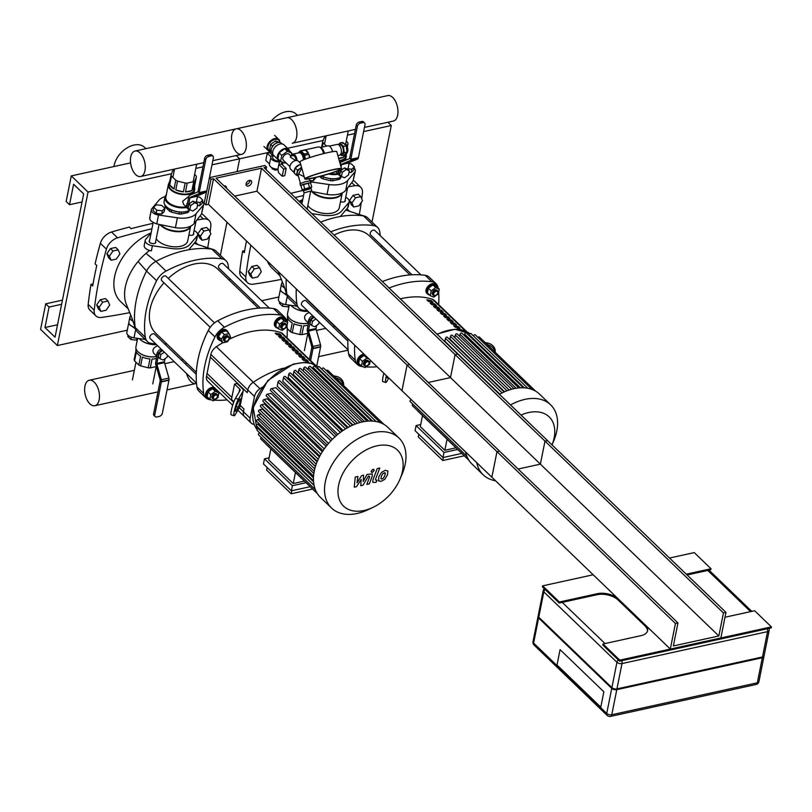 <?xml version="1.0" encoding="UTF-8"?>
<svg xmlns="http://www.w3.org/2000/svg" width="812" height="812" viewBox="0 0 812 812"><rect width="100%" height="100%" fill="white"/><g stroke="black" fill="none" stroke-linecap="round" stroke-linejoin="round"><path stroke-width="1.22" d="M145.876 148.657L144.465 147.297A19.995 13.063 133.9 0 0 127.291 147.764A19.995 13.063 133.9 0 0 114.167 165.303A19.995 13.063 133.9 0 0 113.964 166.531M220.377 255.303L226.984 222.214L220.377 255.303M211.983 164.856L239.662 158.787L237.104 171.576L239.662 158.787L236.272 155.528L239.662 158.787L271.36 151.834M88.041 192.048L57.368 345.547L40.6 329.398L45.716 303.81L49.065 307.048L44.975 327.51L55.043 337.203L83.666 193.936L73.608 184.243L69.517 204.715L66.158 201.477L71.273 175.899L88.041 192.048L171.545 173.727M195.824 168.409L202.939 166.846M57.368 345.547L127.271 330.21M71.273 175.899L130.57 162.887M69.517 204.715L82.063 201.955M44.975 327.51L57.53 324.759M49.065 307.048L61.621 304.287M45.716 303.81L62.443 300.146M297.486 115.395L296.075 114.035A19.995 13.063 133.9 0 0 271.218 121.161M371.997 222.041L391.282 125.525L387.892 122.267M287.549 148.281L323.156 140.476M347.445 135.147L354.56 133.584M363.603 131.595L391.282 125.525M252.644 302.714L254.45 302.318M261.667 300.734L278.892 296.959M111.528 232.009A12.302 8.039 133.9 0 0 100.373 243.326L106.413 249.132A12.302 8.039 -46.1 0 1 117.567 237.814L111.528 232.009A692.717 452.639 -46.1 0 1 129.372 227.066L131.047 228.679A692.717 452.639 -46.1 0 1 153.021 223.33M106.413 249.132A405.137 264.722 133.9 0 0 94.212 310.194L88.173 304.378A405.137 264.722 -46.1 0 1 91.005 284.352L92.69 285.966A405.137 264.722 -46.1 0 1 96.78 265.504L95.095 263.88A405.137 264.722 -46.1 0 1 100.373 243.326M129.879 312.63A692.717 452.639 133.9 0 1 101.662 317.431A12.302 8.039 -46.1 0 1 95.928 315.919A12.302 8.039 -46.1 0 1 94.212 310.194M207.699 247.833A405.137 264.722 133.9 0 0 209.608 235.774M210.105 232.1A405.137 264.722 133.9 0 0 210.815 226.233A12.302 8.039 -46.1 0 0 209.1 220.509L203.061 214.693A12.302 8.039 133.9 0 0 201.691 213.739M200.168 215.921L203.365 218.996A12.302 8.039 -46.1 0 1 209.1 220.509M203.365 218.996A692.717 452.639 133.9 0 0 197.103 219.94M151.935 228.781A692.717 452.639 133.9 0 0 117.567 237.814M88.173 304.378A12.302 8.039 133.9 0 0 89.888 310.103L95.928 315.919M91.005 284.352L93.045 283.906M250.857 245.204A405.137 264.722 133.9 0 0 245.823 276.933L239.784 271.117A405.137 264.722 -46.1 0 1 242.626 251.091L244.3 252.705A405.137 264.722 -46.1 0 1 246.503 241.002M281.49 279.369A692.717 452.639 133.9 0 1 253.273 284.17A12.302 8.039 -46.1 0 1 247.548 282.657A12.302 8.039 -46.1 0 1 245.823 276.933M359.32 214.571A405.137 264.722 133.9 0 0 361.228 202.513M361.726 198.838A405.137 264.722 133.9 0 0 362.436 192.972A12.302 8.039 -46.1 0 0 360.711 187.247L354.671 181.431A12.302 8.039 133.9 0 0 353.311 180.477M351.789 182.659L354.986 185.735A12.302 8.039 -46.1 0 1 360.711 187.247M354.986 185.735A692.717 452.639 133.9 0 0 348.724 186.679M303.546 195.519A692.717 452.639 133.9 0 0 295.111 197.56M239.784 271.117A12.302 8.039 133.9 0 0 241.509 276.851L247.548 282.657M290.757 193.357A692.717 452.639 -46.1 0 1 304.541 190.089L304.287 189.186L308.347 187.846L309.626 187.694L309.88 188.638M242.626 251.091L244.666 250.644M198.148 244.767L195.621 242.331A3.075 2.01 133.9 0 0 195.215 242.067M151.123 232.841A46.132 30.145 133.9 0 0 118.024 266.001A46.132 30.145 133.9 0 0 120.511 301.445L128.387 309.037M229.522 280.455L229.877 278.668M228.608 268.904A104.575 68.33 133.9 0 0 228.142 265.037A15.377 10.048 -46.1 0 0 226.03 260.743A15.377 10.048 -46.1 0 0 221.889 258.825A104.575 68.33 133.9 0 0 166.034 271.076L155.975 261.383A104.575 68.33 -46.1 0 1 211.82 249.132L221.889 258.825M156.614 280.729A104.575 68.33 133.9 0 0 145.307 337.274L135.249 327.581A15.377 10.048 133.9 0 0 135.574 328.972L131.991 318.284L135.249 327.581A104.575 68.33 -46.1 0 1 146.546 271.046L156.614 280.729A15.377 10.048 -46.1 0 1 166.034 271.076M155.772 343.933A104.575 68.33 133.9 0 1 151.57 343.496A15.377 10.048 -46.1 0 1 147.429 341.578A15.377 10.048 -46.1 0 1 145.307 337.274M164.714 344.004A104.575 68.33 133.9 0 0 166.785 343.862M131.991 318.284L126.814 305.474A46.132 30.145 -46.1 0 1 138.091 261.484A46.132 30.145 -46.1 0 1 145.967 253.415A46.132 30.145 -46.1 0 1 149.601 250.461M226.03 260.743L215.962 251.05A15.377 10.048 133.9 0 0 213.018 249.385A15.377 10.048 133.9 0 0 211.82 249.132L194.169 243.306M145.246 339.477L134.01 337.833A7.379 3.908 -168.7 0 1 126.834 332.423L128.56 323.785L135.563 328.941A15.377 10.048 133.9 0 0 137.36 331.885L147.429 341.578M145.967 253.415L155.975 261.383A15.377 10.048 133.9 0 0 146.546 271.046L138.091 261.484M349.759 211.506L347.231 209.07A3.075 2.01 133.9 0 0 346.836 208.806M302.744 199.579A46.132 30.145 133.9 0 0 299.07 201.366M267.361 261.088A46.132 30.145 133.9 0 0 272.132 268.193L280.008 275.775M381.143 247.193L381.498 245.407M380.229 235.642A104.575 68.33 133.9 0 0 379.762 231.785A15.377 10.048 -46.1 0 0 377.651 227.482A15.377 10.048 -46.1 0 0 373.51 225.563A104.575 68.33 133.9 0 0 330.697 231.806M296.319 288.96A104.575 68.33 133.9 0 0 296.928 304.013L286.869 294.33A15.377 10.048 133.9 0 0 287.194 295.71A15.377 10.048 133.9 0 0 288.981 298.623L299.039 308.316A15.377 10.048 -46.1 0 1 296.928 304.013M307.393 310.671A104.575 68.33 133.9 0 1 303.18 310.235A15.377 10.048 -46.1 0 1 299.039 308.316M316.335 310.742A104.575 68.33 133.9 0 0 318.405 310.61M320.628 222.123A104.575 68.33 -46.1 0 1 363.441 215.87L373.51 225.563M377.651 227.482L367.582 217.789A15.377 10.048 133.9 0 0 364.629 216.124A15.377 10.048 133.9 0 0 363.441 215.87L345.79 210.044M287.194 295.71L283.611 285.022L286.869 294.33A104.575 68.33 -46.1 0 1 286.25 279.277M283.611 285.022L278.435 272.213A46.132 30.145 -46.1 0 1 278.1 271.421M277.836 328.16A6.151 4.019 -46.1 0 1 276.039 327.378L275.207 326.566A6.151 4.019 -46.1 0 1 276.577 319.349A6.151 4.019 -46.1 0 1 283.733 317.705L284.576 318.517A6.151 4.019 -46.1 0 1 285.428 320.273M283.723 328.677A2.456 1.604 -46.1 0 1 282.15 326.901A2.456 1.604 -46.1 0 1 284.87 324.536A2.456 1.604 -46.1 0 1 285.997 326.698A2.456 1.604 -46.1 0 1 284.271 328.484A2.456 1.604 -46.1 0 1 283.723 328.677M286.047 326.556A3.075 2.01 133.9 0 0 286.118 326.394A3.075 2.01 133.9 0 0 285.925 324.089A3.075 2.01 133.9 0 0 282.353 324.912A3.075 2.01 133.9 0 0 281.662 328.525A3.075 2.01 133.9 0 0 283.286 328.86A3.075 2.01 133.9 0 0 283.967 328.627A3.075 2.01 133.9 0 0 284.129 328.545M281.662 328.525L280.993 327.875A3.075 2.01 -46.1 0 1 281.683 324.262A3.075 2.01 -46.1 0 1 285.256 323.44L285.925 324.089M287.641 322.405L286.697 327.135L282.18 330.382L278.607 328.911L279.551 324.181L284.068 320.933L287.641 322.405L284.819 319.695L281.257 318.223L284.068 320.933M279.551 324.181L276.74 321.471L275.796 326.201L278.607 328.911M276.74 321.471L281.257 318.223M276.039 327.378A6.151 4.019 -46.1 0 1 277.41 320.161A6.151 4.019 -46.1 0 1 284.576 318.517M269.34 308.124L223.229 263.727A3.075 2.01 133.9 0 0 219.656 264.55A3.075 2.01 133.9 0 0 218.966 268.153L260.398 308.052M209.09 398.59A6.151 4.019 -46.1 0 1 207.293 397.809L206.461 396.997A6.151 4.019 -46.1 0 1 206.431 391.668A6.151 4.019 -46.1 0 1 211.749 387.456A6.151 4.019 -46.1 0 1 214.632 387.852M215.799 395.018A2.456 1.604 -46.1 0 1 217.251 397.129A2.456 1.604 -46.1 0 1 215.525 398.915A2.456 1.604 -46.1 0 1 213.333 397.768A2.456 1.604 -46.1 0 1 215.799 395.018M217.301 396.987A3.075 2.01 133.9 0 0 217.372 396.824A3.075 2.01 133.9 0 0 217.18 394.52A3.075 2.01 133.9 0 0 215.566 394.175A3.075 2.01 133.9 0 0 212.906 396.286A3.075 2.01 133.9 0 0 212.917 398.956A3.075 2.01 133.9 0 0 215.221 399.057A3.075 2.01 133.9 0 0 215.383 398.976M212.917 398.956L212.247 398.306A3.075 2.01 -46.1 0 1 212.236 395.637A3.075 2.01 -46.1 0 1 214.896 393.536A3.075 2.01 -46.1 0 1 216.51 393.871L217.18 394.52M209.861 399.342L210.805 394.612L215.322 391.364L218.895 392.835L217.951 397.565L213.434 400.813L209.861 399.342L207.05 396.632L207.994 391.902L210.805 394.612M207.994 391.902L212.511 388.654L215.322 391.364M212.511 388.654L216.073 390.125L218.895 392.835M207.293 397.809A6.151 4.019 -46.1 0 1 207.273 392.47A6.151 4.019 -46.1 0 1 212.582 388.258A6.151 4.019 -46.1 0 1 215.464 388.654M216.134 389.293A6.151 4.019 -46.1 0 1 216.682 390.704M196.25 374.362L154.483 334.158A3.075 2.01 133.9 0 0 152.869 333.813A3.075 2.01 133.9 0 0 150.21 335.914A3.075 2.01 133.9 0 0 150.22 338.584L196.504 383.152M228.974 338.726A2.456 1.604 -46.1 0 1 228.811 339.243A2.456 1.604 -46.1 0 1 227.096 341.03A2.456 1.604 -46.1 0 1 224.894 339.974A2.456 1.604 -46.1 0 1 227.177 337.173A2.456 1.604 -46.1 0 1 228.974 338.726M228.872 339.091A3.075 2.01 133.9 0 0 228.943 338.929A3.075 2.01 133.9 0 0 229.146 338.289A3.075 2.01 133.9 0 0 228.751 336.635A3.075 2.01 133.9 0 0 225.168 337.457A3.075 2.01 133.9 0 0 224.488 341.06A3.075 2.01 133.9 0 0 226.792 341.172A3.075 2.01 133.9 0 0 226.944 341.091M224.488 341.06L223.818 340.421A3.075 2.01 -46.1 0 1 224.498 336.807A3.075 2.01 -46.1 0 1 228.081 335.985L228.751 336.635M224.427 334.625L229.096 333.6L230.618 337.183L227.461 341.781L222.792 342.806L221.28 339.223L224.427 334.625L221.615 331.905L226.284 330.88L229.096 333.6M221.28 339.223L218.458 336.513L219.981 340.096L222.792 342.806M218.458 336.513L221.615 331.905M220.6 340.695A6.151 4.019 -46.1 0 1 218.864 339.923L218.022 339.111A6.151 4.019 -46.1 0 1 219.392 331.895A6.151 4.019 -46.1 0 1 226.558 330.251L227.401 331.063A6.151 4.019 -46.1 0 1 228.243 332.768M218.864 339.923A6.151 4.019 -46.1 0 1 220.235 332.697A6.151 4.019 -46.1 0 1 227.401 331.063M214.5 322.912L166.054 276.273A3.075 2.01 133.9 0 0 162.471 277.095A3.075 2.01 133.9 0 0 161.791 280.698L210.217 327.327M196.331 372.312L155.792 333.285A44.599 29.141 -46.1 0 1 163.994 282.82M168.297 278.425A44.599 29.141 -46.1 0 1 217.657 269.026L258.328 308.184M429.446 294.898A6.151 4.019 -46.1 0 1 427.66 294.117L426.818 293.315A6.151 4.019 -46.1 0 1 428.188 286.088A6.151 4.019 -46.1 0 1 435.354 284.444L436.196 285.256A6.151 4.019 -46.1 0 1 437.039 287.022M435.344 295.416A2.456 1.604 -46.1 0 1 433.77 293.639A2.456 1.604 -46.1 0 1 436.48 291.275A2.456 1.604 -46.1 0 1 437.607 293.436A2.456 1.604 -46.1 0 1 435.892 295.223A2.456 1.604 -46.1 0 1 435.344 295.416M437.668 293.294A3.075 2.01 133.9 0 0 437.739 293.132A3.075 2.01 133.9 0 0 437.546 290.828A3.075 2.01 133.9 0 0 433.963 291.65A3.075 2.01 133.9 0 0 433.283 295.263A3.075 2.01 133.9 0 0 434.907 295.609A3.075 2.01 133.9 0 0 435.587 295.365A3.075 2.01 133.9 0 0 435.75 295.294M433.283 295.263L432.613 294.614A3.075 2.01 -46.1 0 1 433.293 291.011A3.075 2.01 -46.1 0 1 436.876 290.188L437.546 290.828M439.262 289.153L438.318 293.873L433.801 297.131L430.228 295.649L431.172 290.919L435.689 287.671L439.262 289.153L436.44 286.433L432.867 284.961L435.689 287.671M431.172 290.919L428.35 288.209L427.406 292.939L430.228 295.649M428.35 288.209L432.867 284.961M427.66 294.117A6.151 4.019 -46.1 0 1 429.03 286.9A6.151 4.019 -46.1 0 1 436.196 285.256M420.961 274.862L374.85 230.466A3.075 2.01 133.9 0 0 371.267 231.288A3.075 2.01 133.9 0 0 370.587 234.901L412.019 274.791M360.701 365.329A6.151 4.019 -46.1 0 1 358.914 364.547L358.072 363.746A6.151 4.019 -46.1 0 1 358.051 358.407A6.151 4.019 -46.1 0 1 363.36 354.194A6.151 4.019 -46.1 0 1 363.969 354.093M367.41 361.756A2.456 1.604 -46.1 0 1 368.861 363.867A2.456 1.604 -46.1 0 1 367.146 365.654A2.456 1.604 -46.1 0 1 364.943 364.507A2.456 1.604 -46.1 0 1 367.41 361.756M368.922 363.725A3.075 2.01 133.9 0 0 368.993 363.563A3.075 2.01 133.9 0 0 368.8 361.259A3.075 2.01 133.9 0 0 367.176 360.924A3.075 2.01 133.9 0 0 364.517 363.025A3.075 2.01 133.9 0 0 364.537 365.694A3.075 2.01 133.9 0 0 366.841 365.796A3.075 2.01 133.9 0 0 367.004 365.725M364.537 365.694L363.867 365.045A3.075 2.01 -46.1 0 1 363.847 362.375A3.075 2.01 -46.1 0 1 366.506 360.274A3.075 2.01 -46.1 0 1 368.13 360.619L368.8 361.259M362.426 361.35L359.604 358.64L358.66 363.37L361.482 366.08L362.426 361.35L366.943 358.102L369.024 358.965M359.604 358.64L364.121 355.392L366.943 358.102M364.121 355.392L366.202 356.255M370.373 360.264L369.572 364.304L365.055 367.562L361.482 366.08M358.914 364.547A6.151 4.019 -46.1 0 1 358.884 359.208A6.151 4.019 -46.1 0 1 364.202 355.006A6.151 4.019 -46.1 0 1 364.801 354.905M347.871 341.101L306.104 300.897A3.075 2.01 133.9 0 0 304.48 300.552A3.075 2.01 133.9 0 0 301.831 302.663A3.075 2.01 133.9 0 0 301.841 305.332L348.125 349.891M347.952 339.061L307.413 300.024A44.599 29.141 -46.1 0 1 305.282 297.598M334.097 235.084A44.599 29.141 -46.1 0 1 369.277 235.774L409.948 274.933M262.367 387.162A86.123 56.272 133.9 0 0 259.982 388.715L253.273 382.259A86.123 56.272 133.9 0 1 283.733 368.11A86.123 56.272 133.9 0 0 253.273 382.259A9.226 6.029 133.9 0 0 247.782 389.993L247.244 392.673L210.349 357.148L247.244 392.673L247.782 389.993L210.876 354.468L207.07 373.52L231.887 397.413L207.07 373.52L206.532 376.21A9.226 6.029 133.9 0 0 207.72 381.193L232.679 405.229M259.982 388.715A9.226 6.029 133.9 0 0 254.491 396.449L250.147 418.19A9.226 6.029 133.9 0 0 251.324 423.184A9.226 6.029 133.9 0 0 252.908 424.118A86.123 56.272 133.9 0 0 254.197 424.534M250.147 418.19L243.438 411.735L243.976 409.055L240.261 405.482L243.976 409.055L243.438 411.735A9.226 6.029 133.9 0 0 244.615 416.718A9.226 6.029 133.9 0 0 246.198 417.662M287.012 337.883A104.575 68.33 133.9 0 0 287.012 325.541M286.524 321.339A104.575 68.33 133.9 0 0 286.514 321.237A15.377 10.048 -46.1 0 0 284.403 316.934L277.694 310.478A15.377 10.048 133.9 0 0 273.542 308.56L280.252 315.015A15.377 10.048 -46.1 0 1 284.403 316.934M196.971 387.009A15.377 10.048 133.9 0 0 199.082 391.313L205.791 397.768A15.377 10.048 -46.1 0 1 203.68 393.475L196.971 387.009A104.575 68.33 -46.1 0 1 208.268 330.474L214.977 336.929A15.377 10.048 -46.1 0 1 224.406 327.266L217.697 320.811A15.377 10.048 133.9 0 0 208.268 330.474M217.697 320.811A104.575 68.33 -46.1 0 1 273.542 308.56M280.252 315.015A104.575 68.33 133.9 0 0 224.406 327.266M214.977 336.929A104.575 68.33 133.9 0 0 203.68 393.475M211.059 399.839A104.575 68.33 133.9 0 1 209.932 399.687A15.377 10.048 -46.1 0 1 205.791 397.768M214.368 400.143A104.575 68.33 133.9 0 0 227.127 399.88M238.2 407.076L236.059 410.74A4.618 0.7 -73.2 0 1 235.48 411.319A4.618 0.7 -73.2 0 1 235.795 407.939A4.618 0.7 -73.2 0 1 237.591 403.067L239.733 399.402A4.618 0.7 -73.2 0 1 240.301 398.824A4.618 0.7 -73.2 0 1 239.987 402.204A4.618 0.7 -73.2 0 1 238.2 407.076L236.211 406.477M234.546 384.056L237.074 383.497L242.22 388.451A6.151 3.258 -168.7 0 1 243.204 390.765A6.151 3.258 -168.7 0 1 242.991 391.323L239.916 406.67L235.287 414.577A9.226 1.411 -73.2 0 1 234.15 415.734A9.226 1.411 -73.2 0 1 234.78 408.974A9.226 1.411 -73.2 0 1 238.352 399.22L235.45 398.347L240.078 390.44A3.075 1.624 11.3 0 0 240.19 390.166A3.075 1.624 11.3 0 0 239.692 389.009L234.546 384.056L231.481 399.402L233.897 401.727M239.916 406.67A6.151 3.258 11.3 0 0 240.129 406.122L243.204 390.765M235.45 398.347A9.226 1.411 106.8 0 0 231.867 408.091A9.226 1.411 106.8 0 0 231.237 414.851L234.15 415.734M242.991 391.323L238.352 399.22M333.458 375.773L335.995 376.291L335.65 377.885A9.226 7.826 12 0 1 343.232 385.182M343.557 385.487A9.226 7.826 -168 0 0 335.995 376.291M438.632 304.632A104.575 68.33 133.9 0 0 438.632 292.279M438.145 288.077A104.575 68.33 133.9 0 0 438.135 287.976A15.377 10.048 -46.1 0 0 436.014 283.682L429.304 277.217A15.377 10.048 133.9 0 0 425.163 275.298L431.872 281.764A15.377 10.048 -46.1 0 1 436.014 283.682M348.592 353.758A15.377 10.048 133.9 0 0 350.703 358.051L357.412 364.517A15.377 10.048 -46.1 0 1 355.301 360.213L348.592 353.758A104.575 68.33 -46.1 0 1 347.972 338.695M382.35 281.551A104.575 68.33 -46.1 0 1 425.163 275.298M431.872 281.764A104.575 68.33 133.9 0 0 389.06 288.006M354.682 345.161A104.575 68.33 133.9 0 0 355.301 360.213M362.68 366.577A104.575 68.33 133.9 0 1 361.553 366.435A15.377 10.048 -46.1 0 1 357.412 364.517M365.989 366.882A104.575 68.33 133.9 0 0 377.133 366.77M387.882 377.123L387.669 377.478A4.618 0.7 -73.2 0 1 387.101 378.057A4.618 0.7 -73.2 0 1 387.06 376.332M386.4 375.692A9.226 1.411 -73.2 0 0 385.761 382.472A9.226 1.411 -73.2 0 0 386.908 381.315L388.826 378.037M383.903 373.297A9.226 1.411 106.8 0 0 382.858 381.589L385.761 382.472M485.079 342.512L487.616 343.029L487.271 344.623A9.226 7.826 12 0 1 494.853 351.921M495.178 352.235A9.226 7.826 -168 0 0 487.616 343.029M279.835 333.965L281.51 335.579A86.123 56.272 133.9 0 0 276.851 334.686L275.177 333.072A86.123 56.272 -46.1 0 1 279.835 333.965L279.592 335.153M283.185 337.193L284.86 338.807A86.123 56.272 133.9 0 0 280.211 337.914L278.536 336.3A86.123 56.272 -46.1 0 1 283.185 337.193L282.952 338.381M286.545 340.421L288.219 342.045A86.123 56.272 133.9 0 0 283.561 341.142L281.886 339.528A86.123 56.272 -46.1 0 1 286.545 340.421L286.301 341.619M289.894 343.659L291.569 345.273A86.123 56.272 133.9 0 0 286.92 344.379L285.245 342.755A86.123 56.272 -46.1 0 1 289.894 343.659L289.661 344.846M293.254 346.886L294.929 348.5A86.123 56.272 133.9 0 0 290.27 347.607L288.595 345.993A86.123 56.272 -46.1 0 1 293.254 346.886L293.01 348.074M296.603 350.114L298.278 351.728A86.123 56.272 133.9 0 0 293.629 350.835L291.955 349.221A86.123 56.272 -46.1 0 1 296.603 350.114L296.37 351.302M299.963 353.342L301.638 354.956A86.123 56.272 133.9 0 0 296.979 354.062L295.304 352.449A86.123 56.272 -46.1 0 1 299.963 353.342L299.719 354.529M303.312 356.57L304.987 358.193A86.123 56.272 133.9 0 0 300.338 357.29L298.664 355.676A86.123 56.272 -46.1 0 1 303.312 356.57L303.079 357.767M306.672 359.807L308.347 361.421A86.123 56.272 133.9 0 0 303.688 360.528L302.013 358.904A86.123 56.272 -46.1 0 1 306.672 359.807L306.428 360.995M305.799 362.548L305.373 362.142A86.123 56.272 -46.1 0 1 310.022 363.035M315.208 365.035L282.474 333.519A9.226 6.029 133.9 0 0 280.901 332.575A86.123 56.272 133.9 0 0 229.157 339.314M222.742 342.755A86.123 56.272 133.9 0 0 216.368 346.734A9.226 6.029 133.9 0 0 210.876 354.468M216.368 346.734L253.273 382.259A9.226 6.029 133.9 0 0 247.782 389.993L254.491 396.449M239.286 407.746L243.438 411.735A9.226 6.029 133.9 0 0 244.615 416.718L237.845 410.202M431.446 300.704L433.131 302.318A86.123 56.272 133.9 0 0 428.472 301.425L426.797 299.811A86.123 56.272 -46.1 0 1 431.446 300.704L431.213 301.891M434.806 303.932L436.48 305.556A86.123 56.272 133.9 0 0 431.832 304.652L430.147 303.038A86.123 56.272 -46.1 0 1 434.806 303.932L434.562 305.129M438.155 307.169L439.84 308.783A86.123 56.272 133.9 0 0 435.181 307.89L433.506 306.276A86.123 56.272 -46.1 0 1 438.155 307.169L437.922 308.357M441.515 310.397L443.19 312.011A86.123 56.272 133.9 0 0 438.541 311.118L436.856 309.504A86.123 56.272 -46.1 0 1 441.515 310.397L441.271 311.585M444.864 313.625L446.549 315.239A86.123 56.272 133.9 0 0 441.89 314.345L440.216 312.732A86.123 56.272 -46.1 0 1 444.864 313.625L444.631 314.812M448.224 316.853L449.899 318.466A86.123 56.272 133.9 0 0 445.25 317.573L443.565 315.959A86.123 56.272 -46.1 0 1 448.224 316.853L447.98 318.04M451.573 320.08L453.258 321.704A86.123 56.272 133.9 0 0 448.6 320.801L446.925 319.187A86.123 56.272 -46.1 0 1 451.573 320.08L451.34 321.278M454.933 323.318L456.608 324.932A86.123 56.272 133.9 0 0 451.959 324.039L450.274 322.425A86.123 56.272 -46.1 0 1 454.933 323.318L454.69 324.506M458.283 326.546L459.968 328.16A86.123 56.272 133.9 0 0 455.309 327.266L453.634 325.653A86.123 56.272 -46.1 0 1 458.283 326.546L458.049 327.733M457.41 329.296L456.983 328.88A86.123 56.272 -46.1 0 1 461.642 329.773M466.829 331.773L434.095 300.257A9.226 6.029 133.9 0 0 432.512 299.313A86.123 56.272 133.9 0 0 400.326 298.857M263.453 463.946L264.479 458.831L292.381 485.698L291.366 490.813L263.453 463.946M291.802 490.722L291.193 493.767L266.63 470.118L267.158 467.509M270.883 448.843L268.681 459.886L293.233 483.526L295.446 472.493M304.368 481.09L293.233 483.526M312.65 489.057L291.193 493.767M292.381 485.698L306.053 482.704M269.097 457.816L264.479 458.831M291.366 490.813L310.184 486.682M314.762 468.91L258.429 414.678L260.977 414.12L315.421 466.545M316.203 464.17L259.698 409.766L262.398 409.167L317.096 461.835M318.223 459.247L261.576 404.711L264.489 404.071L319.37 456.912M320.872 454.162L264.113 399.524L267.3 398.824L322.313 451.787M324.242 448.904L267.392 394.165L270.995 393.373L326.079 446.417M328.525 443.423L271.594 388.603L275.816 387.679L330.941 440.754M332.331 439.322L277.207 386.248L278.059 381.975A1.228 0.802 -46.1 0 1 279.927 380.869L336.574 435.405M337.863 434.329L282.779 381.295L283.51 377.651A1.228 0.802 -46.1 0 1 285.367 376.545L342.085 431.142M343.111 430.441L288.118 377.489L288.767 374.261A1.228 0.802 -46.1 0 1 290.635 373.155L347.394 427.802M348.145 427.386L293.284 374.565L293.873 371.622A1.228 0.802 -46.1 0 1 295.741 370.516L352.54 425.204M352.966 425.021L298.308 372.383L298.846 369.653A1.228 0.802 -46.1 0 1 300.714 368.546L357.544 423.265M357.584 423.245L303.191 370.871L303.698 368.303A1.228 0.802 133.9 0 1 305.566 367.197L362.416 421.935M367.156 421.195L310.296 366.445A1.228 0.802 133.9 0 0 308.428 367.552L308.032 369.561M371.754 421.052L314.904 366.313A1.228 0.802 133.9 0 0 313.036 367.42L312.762 368.821M376.179 421.54L319.38 366.841A1.228 0.802 133.9 0 0 317.512 367.958L317.37 368.689M383.985 424.412L327.835 370.353A1.228 0.802 133.9 0 0 326.383 370.719M380.371 422.697L323.704 368.14A1.228 0.802 133.9 0 0 321.846 369.216M265.778 443.768A1.228 0.802 133.9 0 0 265.94 444.083L317.37 493.605M372.738 507.5L367.978 509.733A48.598 31.749 -46.1 0 1 331.55 508.048L320.476 497.391A48.598 31.749 -46.1 0 1 314.264 471.143A48.598 31.749 -46.1 0 1 346.156 428.513A48.598 31.749 -46.1 0 1 387.892 427.376L398.966 438.033A48.598 31.749 -46.1 0 1 402.021 474.381L399.971 479.212A38.874 25.405 -46.1 0 1 372.738 507.5A38.874 25.405 -46.1 0 1 338.614 485.15A38.874 25.405 -46.1 0 1 380.879 445.199A38.874 25.405 -46.1 0 1 399.971 479.212M317.116 493.199L260.845 439.018A1.228 0.802 -46.1 0 1 261.251 437.445M315.279 489.463L258.581 434.877A1.228 0.802 -46.1 0 1 259.637 432.969L259.738 432.948M314.051 485.241L257.242 430.533A1.228 0.802 -46.1 0 1 258.297 428.624L259.15 428.442M313.493 480.765L256.643 426.026A1.228 0.802 -46.1 0 1 257.698 424.118L259.211 423.783M313.564 476.116L256.704 421.377A1.228 0.802 -46.1 0 1 257.759 419.469L259.881 419.002M258.429 414.678A1.228 0.802 133.9 0 0 257.374 416.586L314.224 471.325M271.594 388.603A1.228 0.802 133.9 0 0 270.538 390.511L327.175 445.037M267.392 394.165A1.228 0.802 133.9 0 0 266.336 396.073L323.034 450.66M264.113 399.524A1.228 0.802 133.9 0 0 263.058 401.432L319.806 456.07M261.576 404.711A1.228 0.802 133.9 0 0 260.52 406.619L317.319 461.307M259.698 409.766A1.228 0.802 133.9 0 0 258.642 411.674L315.472 466.382M331.55 508.048A48.598 31.749 -46.1 0 1 325.328 481.8A48.598 31.749 -46.1 0 1 357.229 439.17A48.598 31.749 -46.1 0 1 398.966 438.033M415.074 430.685L416.089 425.569L444.002 452.436L442.976 457.552L415.074 430.685M443.413 457.46L442.804 460.505L418.251 436.866L418.779 434.247M422.504 415.592L420.301 426.625L444.854 450.274L447.057 439.231M455.989 447.828L444.854 450.274M464.271 455.796L442.804 460.505M444.002 452.436L457.663 449.442M420.707 424.554L416.089 425.569M442.976 457.552L461.805 453.431M499.766 394.124L444.905 341.314L445.494 338.36A1.228 0.802 -46.1 0 1 447.361 337.254L504.161 391.942M504.587 391.76L449.919 339.122L450.467 336.391A1.228 0.802 -46.1 0 1 452.335 335.285L509.165 390.004M509.205 389.993L454.801 337.619L455.319 335.041A1.228 0.802 133.9 0 1 457.186 333.935L514.037 388.674M518.777 387.933L461.916 333.184A1.228 0.802 133.9 0 0 460.049 334.29L459.643 336.31M523.375 387.791L466.524 333.052A1.228 0.802 133.9 0 0 464.657 334.158L464.383 335.559M527.8 388.278L471.001 333.59A1.228 0.802 133.9 0 0 469.133 334.696L468.981 335.427M535.605 391.151L479.456 337.102A1.228 0.802 133.9 0 0 477.994 337.457M531.982 389.435L475.314 334.879A1.228 0.802 133.9 0 0 473.457 335.955M417.398 410.507A1.228 0.802 133.9 0 0 417.561 410.831L468.991 460.343M499.451 394.297A48.598 31.749 -46.1 0 1 539.513 394.114L550.577 404.782A48.598 31.749 -46.1 0 1 553.632 441.119L552.028 444.915A38.874 25.405 -46.1 0 0 521.03 415.064M495.503 480.745A48.598 31.749 -46.1 0 1 483.17 474.797L472.097 464.139A48.598 31.749 -46.1 0 1 465.682 452.03M468.737 459.937L412.466 405.756A1.228 0.802 -46.1 0 1 412.872 404.193M466.9 456.212L410.202 401.615A1.228 0.802 -46.1 0 1 411.258 399.707L411.319 399.697M510.525 404.955A48.598 31.749 -46.1 0 1 550.577 404.782M483.17 474.797A48.598 31.749 -46.1 0 1 476.756 462.688M94.222 382.147A13.043 7.054 77.6 0 1 99.48 395.82A13.043 7.054 77.6 0 1 94.852 405.726A13.043 7.054 77.6 0 1 85.169 394.5A13.043 7.054 77.6 0 1 89.259 380.249A13.043 7.054 77.6 0 1 94.222 382.147M348.145 350.114A13.043 7.054 77.6 0 1 347.546 350.297L318.639 356.641M196.524 383.376A13.043 7.054 77.6 0 1 195.925 383.558A13.043 7.054 77.6 0 1 186.547 373.561M185.938 364.436A13.043 7.054 77.6 0 1 186.344 362.69M132.995 321.197A7.379 3.908 -168.7 0 1 129.9 317.076L128.875 322.191A7.379 3.908 11.3 0 0 135.066 327.409M129.9 317.076A7.379 3.908 -168.7 0 1 130.407 316.061L130.955 315.411M284.616 287.935A7.379 3.908 -168.7 0 1 281.52 283.814L280.495 288.93A7.379 3.908 11.3 0 0 286.687 294.157M281.52 283.814A7.379 3.908 -168.7 0 1 282.028 282.799L282.566 282.15M128.56 323.785L128.864 322.943M167.505 355.23L167.11 357.189L163.161 360.031L160.035 358.742L160.867 354.6L164.288 352.134M160.867 354.6L159.193 352.987L158.36 357.128L160.035 358.742M159.193 352.987L162.613 350.52M160.482 349.393A5.227 3.421 -46.1 0 1 161.121 349.079M156.939 356.032A5.227 3.421 -46.1 0 1 157.873 351.758M156.452 358.447A12.921 6.841 -168.7 0 1 155.64 358.65A12.921 6.841 -168.7 0 1 152.067 359.036L150.301 367.887L156.351 366.567M136.04 348.754L135.929 349.343A12.921 6.841 -168.7 0 0 135.929 350.835L134.163 359.686A12.921 6.841 11.3 0 0 134.569 360.873L138.862 365.004A12.921 6.841 11.3 0 0 140.618 365.897L148.231 367.816A12.921 6.841 11.3 0 0 150.301 367.887M134.569 360.873L136.335 352.022A12.921 6.841 -168.7 0 0 140.638 356.153L138.862 365.004M140.618 365.897L142.384 357.047A12.921 6.841 -168.7 0 0 149.997 358.965L148.231 367.816M156.878 356.306L153.813 353.352C151.925 350.155 153.214 347.627 157.67 345.76M156.422 344.562A14.271 7.562 -168.7 0 1 139.776 339.122A14.271 7.562 -168.7 0 1 139.288 338.604M156.503 344.633A13.966 7.399 -168.7 0 1 139.979 339.325A13.966 7.399 -168.7 0 1 139.877 339.223M138.05 351.809A13.104 6.943 -168.7 0 0 138.152 351.911A13.104 6.943 -168.7 0 0 156.178 356.549A13.104 6.943 -168.7 0 0 156.868 356.377A13.408 7.105 -168.7 0 1 156.401 356.458A13.408 7.105 -168.7 0 1 137.949 351.708A13.408 7.105 -168.7 0 1 135.939 346.785L137.441 339.243M157.66 352.449L158.827 353.575L156.868 363.39A1.228 0.67 -102.4 0 0 156.919 364.314L161.324 379.732A2.456 1.33 77.6 0 1 161.436 381.579L168.947 380.239L161.365 381.904L160.197 380.767A1.228 0.67 -102.4 0 0 160.137 379.843L155.742 364.436A2.456 1.33 77.6 0 1 155.63 362.588L157.66 352.449A3.075 2.01 -46.1 0 1 160.695 349.333L161.253 349.211M154.767 414.942L153.59 413.815L160.197 380.767L161.365 381.904L154.767 414.942A3.075 2.01 -46.1 0 0 155.163 416.607A3.075 2.01 -46.1 0 0 156.777 416.952L159.304 416.394A3.075 2.01 -46.1 0 0 162.349 413.278L169.018 379.914A2.456 1.33 -102.4 0 0 168.906 378.067L164.501 362.659A1.228 0.67 77.6 0 1 164.45 361.736L165.059 358.66M158.827 353.575A3.075 2.01 -46.1 0 1 161.872 350.459L162.43 350.337M153.59 413.815A3.075 2.01 133.9 0 0 153.986 415.48L155.163 416.607M128.073 335.275L127.819 336.544L130.925 339.528L131.392 337.183M130.925 339.528L136.517 340.126L136.893 338.249M136.517 340.126L138.273 338.452M287.184 295.68L280.17 290.534L280.475 289.681M296.867 306.215L285.621 304.571A7.379 3.908 -168.7 0 1 278.445 299.171L280.17 290.534M319.126 321.968L318.73 323.927L314.782 326.769L311.656 325.48L312.488 321.339L315.909 318.872M312.488 321.339L310.803 319.725L309.981 323.866L311.656 325.48M310.803 319.725L314.234 317.259M312.092 316.132A5.227 3.421 -46.1 0 1 312.742 315.817M308.56 322.77A5.227 3.421 -46.1 0 1 309.494 318.497M308.073 325.186A12.921 6.841 -168.7 0 1 307.261 325.389A12.921 6.841 -168.7 0 1 303.688 325.785L301.912 334.635L307.961 333.306M287.661 315.492L287.549 316.081A12.921 6.841 -168.7 0 0 287.549 317.573L286.758 321.562M287.204 328.596L290.483 331.753A12.921 6.841 11.3 0 0 292.229 332.636L299.851 334.554A12.921 6.841 11.3 0 0 301.912 334.635M287.296 322.08L287.955 318.761A12.921 6.841 -168.7 0 0 292.249 322.892L290.483 331.753M292.229 332.636L294.005 323.785A12.921 6.841 -168.7 0 0 301.617 325.703L299.851 334.554M308.489 323.125A13.104 6.943 -168.7 0 1 307.799 323.288A13.104 6.943 -168.7 0 1 289.762 318.659L289.559 318.456A13.408 7.105 -168.7 0 0 308.012 323.196A13.408 7.105 -168.7 0 0 308.499 323.085L305.434 320.09C303.546 316.893 304.835 314.366 309.291 312.508M308.042 311.3A14.271 7.562 -168.7 0 1 291.396 305.86A14.271 7.562 -168.7 0 1 290.909 305.342M308.124 311.372A13.966 7.399 -168.7 0 1 291.599 306.063A13.966 7.399 -168.7 0 1 291.498 305.962M289.559 318.456A13.408 7.105 -168.7 0 1 287.549 313.523L289.062 305.982M309.27 319.187L310.448 320.314L308.489 330.139A1.228 0.67 -102.4 0 0 308.54 331.063L312.945 346.47A2.456 1.33 77.6 0 1 313.056 348.318L320.567 346.978L312.985 348.642L311.808 347.506A1.228 0.67 -102.4 0 0 311.757 346.582L307.362 331.174A2.456 1.33 77.6 0 1 307.251 329.327L309.27 319.187A3.075 2.01 -46.1 0 1 312.315 316.071L312.874 315.949M316.781 365.918L320.628 346.653A2.456 1.33 -102.4 0 0 320.517 344.806L316.122 329.398A1.228 0.67 77.6 0 1 316.071 328.474L316.68 325.409M310.448 320.314A3.075 2.01 -46.1 0 1 313.483 317.208L314.041 317.086M309.423 359.462L311.808 347.506L312.985 348.642L310.6 360.589M279.693 302.013L279.44 303.282L282.535 306.266L283.012 303.921M282.535 306.266L288.128 306.875L288.504 304.997M288.128 306.875L289.894 305.19M156.208 238.758A16.605 8.8 11.3 0 0 157.782 240.606A16.605 8.8 11.3 0 0 175.321 246.838A16.605 8.8 11.3 0 0 187.714 240.87L190.658 226.142M160.096 224.792A16.605 8.8 11.3 0 0 160.796 225.513A16.605 8.8 11.3 0 0 177.98 231.735A16.605 8.8 11.3 0 0 190.637 226.152M160.949 225.056L160.867 224.985A16.301 8.638 11.3 0 0 160.949 225.056A16.301 8.638 11.3 0 0 161.101 225.208A16.301 8.638 11.3 0 0 185.918 230.05A16.301 8.638 11.3 0 0 186.049 229.989M160.877 224.985A16.605 8.8 11.3 0 0 160.898 225.005A16.605 8.8 11.3 0 0 186.192 229.938A16.605 8.8 11.3 0 0 190.536 226.203M150.098 217.484C148.941 219.717 151.164 221.859 156.767 223.909L175.412 227.705A20.3 10.749 11.3 0 0 194.088 223.615L201.467 214.104L203.751 204.208A7.379 3.908 11.3 0 0 202.503 201.356M165.11 196.605A20.3 10.749 11.3 0 0 159.05 200.138L151.874 208.603A7.379 3.908 11.3 0 0 151.367 209.628A7.379 3.908 11.3 0 0 158.543 215.028L177.392 217.799A20.3 10.749 11.3 0 0 196.068 213.698L203.244 205.223A7.379 3.908 11.3 0 0 203.751 204.208M189.815 209.74L190.637 205.609L194.586 202.767L197.712 204.056L196.89 208.187L192.931 211.029L189.815 209.74L188.13 208.126L188.963 203.995L190.637 205.609M188.963 203.995L192.911 201.143L194.586 202.767M192.911 201.143L196.037 202.442L197.712 204.056M186.77 207.172A5.227 3.421 -46.1 0 1 186.618 205.091A5.227 3.421 -46.1 0 1 187.531 202.939M181.431 212.105L181.035 214.084A12.921 6.841 -168.7 0 1 178.965 214.013L179.361 212.013M188.952 210.541L188.678 211.881A12.921 6.841 -168.7 0 1 187.501 212.663L187.826 211.039M171.738 210.115L171.352 212.094A12.921 6.841 -168.7 0 1 169.596 211.201L169.982 209.283M165.557 205.771L165.303 207.06A12.921 6.841 -168.7 0 1 164.897 205.883L165.059 205.091M188.678 211.881L189.277 210.359M181.035 214.084L187.501 212.663M171.352 212.094L178.965 214.013M165.303 207.06L169.596 211.201M191.936 190.505L185.461 191.926A12.921 6.841 11.3 0 0 189.034 191.541A12.921 6.841 11.3 0 0 191.936 190.505L193.703 181.655L187.227 183.076A12.921 6.841 -168.7 0 1 185.156 183.005L177.544 181.086A12.921 6.841 -168.7 0 1 175.798 180.193L171.494 176.062A12.921 6.841 -168.7 0 1 171.099 174.874L172.631 170.946A12.921 6.841 -168.7 0 1 173.809 170.155L174.357 170.043M185.461 191.926L187.227 183.076M175.778 189.937A12.921 6.841 11.3 0 0 183.39 191.855L175.778 189.937L177.544 181.086M183.39 191.855L185.156 183.005M169.728 184.913A12.921 6.841 11.3 0 0 174.022 189.044L169.728 184.913L171.494 176.062M174.022 189.044L175.798 180.193M169.901 180.853A12.921 6.841 11.3 0 0 169.322 182.233A12.921 6.841 11.3 0 0 169.322 183.725L171.099 174.874M194.626 174.418L196.007 175.757A12.921 6.841 -168.7 0 1 196.413 176.945L194.88 180.873A12.921 6.841 -168.7 0 1 193.703 181.655M193.104 189.724A12.921 6.841 11.3 0 0 194.657 187.288A12.921 6.841 11.3 0 0 194.647 185.796L193.104 189.724L194.88 180.873M194.647 185.796L196.413 176.945M183.603 204.38L182.619 201.244L188.831 196.423A2.456 1.33 77.6 0 1 189.531 195.306L197.681 191.977A1.228 0.67 -102.4 0 0 198.026 191.439L199.204 192.566L206.786 190.901L199.133 192.891A2.456 1.33 77.6 0 1 198.443 193.966L190.302 197.296A1.228 0.67 -102.4 0 0 189.947 197.834L187.988 207.649L186.811 206.522L188.841 196.382M166.369 206.644A13.966 7.399 11.3 0 0 166.47 206.745A13.966 7.399 11.3 0 0 185.684 211.688A13.966 7.399 11.3 0 0 187.856 211.018A13.966 7.399 11.3 0 0 187.988 210.968M166.308 194.789A14.271 7.562 11.3 0 0 164.958 197.164L164.125 201.305A14.271 7.562 11.3 0 0 166.267 206.542A14.271 7.562 11.3 0 0 185.907 211.597A14.271 7.562 11.3 0 0 188.13 210.917A14.271 7.562 11.3 0 0 190.069 209.851M164.958 197.164A14.271 7.562 11.3 0 0 171.657 205.477A14.271 7.562 11.3 0 0 186.73 207.446A14.271 7.562 11.3 0 0 186.79 207.436M166.257 195.053A13.966 7.399 11.3 0 0 170.175 204.208A13.966 7.399 11.3 0 0 186.405 207.08M169.2 182.812A13.408 7.105 11.3 0 0 168.348 184.588L165.851 197.072A13.408 7.105 11.3 0 0 172.042 204.837A13.408 7.105 11.3 0 0 186.11 206.786M168.348 184.588A13.408 7.105 11.3 0 0 174.641 192.403A13.408 7.105 11.3 0 0 188.81 194.261A13.408 7.105 11.3 0 0 194.647 189.846A13.408 7.105 11.3 0 0 194.535 187.876M169.109 183.289A13.104 6.943 11.3 0 0 173.941 191.571A13.104 6.943 11.3 0 0 188.688 193.845A13.104 6.943 11.3 0 0 194.444 188.354M169.322 182.233L168.876 184.425A12.921 6.841 11.3 0 0 174.945 191.957A12.921 6.841 11.3 0 0 188.587 193.743A12.921 6.841 11.3 0 0 194.21 189.49L194.657 187.288M196.24 202.635L197.529 196.169A1.228 0.67 77.6 0 1 197.874 195.631L206.025 192.302A2.456 1.33 -102.4 0 0 206.715 191.226L213.383 157.863A3.075 2.01 -46.1 0 0 212.988 156.198L211.82 155.072A3.075 2.01 133.9 0 0 210.196 154.727L207.669 155.275A3.075 2.01 133.9 0 0 204.634 158.391L205.801 159.517L199.204 192.566L198.026 191.439L204.634 158.391M189.764 209.699A3.075 2.01 -46.1 0 1 188.384 209.313L187.207 208.176A3.075 2.01 -46.1 0 1 186.811 206.522M188.384 209.313A3.075 2.01 -46.1 0 1 187.988 207.649M210.196 154.727L211.374 155.853A3.075 2.01 -46.1 0 1 212.988 156.198M211.374 155.853L208.846 156.411L207.669 155.275M205.801 159.517A3.075 2.01 -46.1 0 1 208.846 156.411M156.117 213.454L161.71 214.053L164.197 211.678L164.856 208.4L161.75 205.416L156.158 204.817L153.671 207.192L153.011 210.47L156.117 213.454L156.767 210.176L162.359 210.785L161.71 214.053M162.359 210.785L164.856 208.4M153.671 207.192L156.767 210.176M197.397 196.859L199.661 197.103L202.756 200.087L202.107 203.365L199.61 205.74L197.428 205.507M202.756 200.087L200.27 202.472L199.61 205.74M200.27 202.472L196.352 202.046M307.829 205.497A16.605 8.8 11.3 0 0 309.392 207.354A16.605 8.8 11.3 0 0 326.942 213.576A16.605 8.8 11.3 0 0 339.325 207.608L342.268 192.891A16.605 8.8 11.3 0 1 329.601 198.473A16.605 8.8 11.3 0 1 312.417 192.251A16.605 8.8 11.3 0 1 311.717 191.53M312.569 191.794L312.488 191.723A16.301 8.638 11.3 0 0 312.569 191.794A16.301 8.638 11.3 0 0 312.721 191.947A16.301 8.638 11.3 0 0 337.538 196.788A16.301 8.638 11.3 0 0 337.67 196.737M312.488 191.723A16.605 8.8 11.3 0 0 312.518 191.744A16.605 8.8 11.3 0 0 337.802 196.677A16.605 8.8 11.3 0 0 342.156 192.941M307.109 209.1L310.671 191.287L327.023 194.454A20.3 10.749 11.3 0 0 345.709 190.353L353.088 180.843L355.372 170.946A7.379 3.908 11.3 0 0 354.123 168.104M310.864 181.878L329.012 184.537A20.3 10.749 11.3 0 0 347.688 180.437L354.864 171.961A7.379 3.908 11.3 0 0 355.372 170.946M341.426 176.478L342.258 172.347L346.206 169.505L349.333 170.794L348.5 174.935L344.552 177.777L341.426 176.478L339.751 174.864L340.583 170.733L342.258 172.347M340.583 170.733L344.532 167.891L346.206 169.505M344.532 167.891L347.658 169.18L349.333 170.794M338.391 173.91A5.227 3.421 -46.1 0 1 338.228 171.839A5.227 3.421 -46.1 0 1 338.716 170.439M333.042 178.853L332.646 180.822A12.921 6.841 -168.7 0 1 330.585 180.751L330.981 178.752M340.563 177.28L340.299 178.62A12.921 6.841 -168.7 0 1 339.122 179.401L339.446 177.777A13.966 7.399 11.3 0 0 339.609 177.706M323.359 176.864L322.963 178.833A12.921 6.841 -168.7 0 1 321.217 177.94L321.603 176.021M340.299 178.62L340.898 177.097M332.646 180.822L339.122 179.401M322.963 178.833L330.585 180.751M319.705 176.488L321.217 177.94M338.716 158.584A12.921 6.841 11.3 0 0 340.644 158.279A12.921 6.841 11.3 0 0 343.547 157.254L338.645 158.33M343.547 157.254L343.994 155.051M326.556 146.109L323.115 142.8A12.921 6.841 -168.7 0 1 322.709 141.613L324.252 137.685A12.921 6.841 -168.7 0 1 325.429 136.903L325.977 136.781M322.262 147.053L323.115 142.8M321.593 147.195L322.709 141.613M346.237 141.166L347.627 142.496A12.921 6.841 -168.7 0 1 348.033 143.683L347.171 145.896M345.79 153.742L344.724 156.462L345.212 154.026M347.465 146.556L348.033 143.683M344.724 156.462A12.921 6.841 11.3 0 0 346.267 154.036A12.921 6.841 11.3 0 0 346.338 153.397M321.562 175.991A13.966 7.399 11.3 0 0 337.305 178.427A13.966 7.399 11.3 0 0 339.477 177.767L339.741 177.655A14.271 7.562 11.3 0 0 341.69 176.59M321.653 175.971A14.271 7.562 11.3 0 0 337.518 178.335A14.271 7.562 11.3 0 0 339.741 177.655M328.535 173.991A14.271 7.562 11.3 0 0 338.35 174.194A14.271 7.562 11.3 0 0 338.401 174.184M329.378 173.738A13.966 7.399 11.3 0 0 338.025 173.819M329.976 173.545A13.408 7.105 11.3 0 0 337.721 173.524M339.436 161.182A13.408 7.105 11.3 0 0 340.431 160.999A13.408 7.105 11.3 0 0 346.267 156.584A13.408 7.105 11.3 0 0 346.156 154.615M339.325 160.766A13.104 6.943 11.3 0 0 340.309 160.583A13.104 6.943 11.3 0 0 346.064 155.092M339.294 160.654A12.921 6.841 11.3 0 0 340.208 160.482A12.921 6.841 11.3 0 0 345.831 156.229L346.267 154.036M340.258 164.115L340.461 163.121A2.456 1.33 77.6 0 1 341.152 162.045L349.302 158.716A1.228 0.67 -102.4 0 0 349.647 158.178L350.814 159.304L358.397 157.65L350.754 159.629A2.456 1.33 77.6 0 1 350.063 160.705L341.913 164.034A1.228 0.67 -102.4 0 0 341.568 164.572L341.07 167.039M347.861 169.373L349.15 162.907A1.228 0.67 77.6 0 1 349.495 162.37L357.645 159.04A2.456 1.33 -102.4 0 0 358.336 157.964L365.004 124.601A3.075 2.01 -46.1 0 0 364.608 122.937L363.431 121.81A3.075 2.01 133.9 0 0 361.817 121.465L359.29 122.023A3.075 2.01 133.9 0 0 356.245 125.129L357.422 126.266L350.814 159.304L349.647 158.178L356.245 125.129M341.385 176.437A3.075 2.01 -46.1 0 1 340.005 176.052L338.827 174.925A3.075 2.01 -46.1 0 1 338.431 173.26L339.02 170.307M340.573 169.556L339.609 174.387L338.431 173.26M340.005 176.052A3.075 2.01 -46.1 0 1 339.609 174.387M361.817 121.465L362.984 122.592A3.075 2.01 -46.1 0 1 364.608 122.937M362.984 122.592L360.457 123.15L359.29 122.023M357.422 126.266A3.075 2.01 -46.1 0 1 360.457 123.15M309.819 180.416L313.32 180.802L316.02 177.402M313.909 177.889L313.32 180.802M349.008 163.598L351.281 163.841L354.377 166.825L353.717 170.104L351.231 172.479L349.038 172.245M354.377 166.825L351.88 169.211L351.231 172.479M351.88 169.211L347.972 168.784M355.392 129.392L292.269 143.247A13.043 7.054 -102.4 0 0 296.37 128.996A13.043 7.054 -102.4 0 0 286.677 117.77L135.066 151.032A13.043 7.054 -102.4 0 0 130.427 160.938A13.043 7.054 -102.4 0 0 135.685 174.61A13.043 7.054 -102.4 0 0 140.649 176.508A13.043 7.054 -102.4 0 0 144.749 162.258A13.043 7.054 -102.4 0 0 135.066 151.032M364.446 127.413L393.353 121.069A13.043 7.054 -102.4 0 0 397.444 106.819A13.043 7.054 -102.4 0 0 387.76 95.593L236.14 128.854A13.043 7.054 -102.4 0 0 231.511 138.761A13.043 7.054 -102.4 0 0 236.769 152.443A13.043 7.054 -102.4 0 0 241.732 154.331A13.043 7.054 -102.4 0 0 245.823 140.08A13.043 7.054 -102.4 0 0 236.14 128.854M151.093 232.983L145.744 239.307A7.379 3.908 11.3 0 0 145.236 240.322A7.379 3.908 11.3 0 0 152.412 245.731L171.261 248.492A20.3 10.749 11.3 0 0 189.937 244.402L197.113 235.927A7.379 3.908 11.3 0 0 197.62 234.901A7.379 3.908 11.3 0 0 194.088 230.578M149.601 240.443A3.38 1.797 11.3 0 0 149.154 241.113A3.38 1.797 11.3 0 0 152.118 243.529A3.38 1.797 11.3 0 0 155.792 242.433A3.38 1.797 11.3 0 0 155.63 241.641M188.912 234.881A3.38 1.797 11.3 0 0 193.692 234.12A3.38 1.797 11.3 0 0 193.54 233.328M197.62 234.901L196.595 240.017A7.379 3.908 -168.7 0 1 196.088 241.042L188.912 249.517M152.412 245.731L151.387 250.847A7.379 3.908 -168.7 0 1 144.211 245.447L145.236 240.322M302.714 199.732L300.308 202.564M311.788 213.607L322.871 215.231A20.3 10.749 11.3 0 0 341.558 211.14L348.724 202.665A7.379 3.908 11.3 0 0 349.231 201.65A7.379 3.908 11.3 0 0 345.709 197.316M307.362 209.344A3.38 1.797 11.3 0 0 307.413 209.181A3.38 1.797 11.3 0 0 307.251 208.379M340.522 201.62A3.38 1.797 11.3 0 0 345.313 200.858A3.38 1.797 11.3 0 0 345.161 200.067M349.231 201.65L348.216 206.766A7.379 3.908 -168.7 0 1 347.709 207.781L340.532 216.256M557.012 664.987L560.077 649.641L603.854 691.794L600.789 707.14L557.012 664.987L560.077 649.641L603.854 691.794L600.789 707.14L557.012 664.987M538.326 616.653L538.326 616.653A3.38 1.797 11.3 0 0 538.863 617.932L611.994 688.332A3.38 1.797 11.3 0 0 616.612 689.5L762.163 657.578A3.38 1.797 11.3 0 0 763.645 656.461L763.645 656.461M544.233 588.629A3.695 3.695 0 0 0 543.238 590.497L538.173 615.831A3.695 1.959 11.3 0 0 538.762 617.221L611.893 687.622A3.695 1.959 11.3 0 0 616.937 688.901L762.488 656.969A3.695 1.959 11.3 0 0 764.092 655.751L769.157 630.427A3.695 3.695 0 0 0 768.984 628.386M763.95 656.126A3.695 1.959 -168.7 0 1 763.94 656.522A3.695 1.959 -168.7 0 1 762.336 657.74L616.785 689.662A3.695 1.959 -168.7 0 1 611.74 688.393L538.61 617.983A3.695 1.959 -168.7 0 1 538.021 616.592A3.695 1.959 -168.7 0 1 538.173 616.227M647.479 631.127A15.377 8.14 11.3 0 0 644.961 625.859L618.125 600.017A15.377 8.14 11.3 0 0 597.104 594.719L559.194 603.032L559.397 602.007L597.307 593.694A15.377 8.14 -168.7 0 1 618.328 598.992L645.164 624.834A15.377 8.14 -168.7 0 1 647.611 630.619A15.377 8.14 -168.7 0 1 640.912 635.674L603.011 643.997L602.808 645.012L619.576 661.161L771.197 627.909L771.4 626.884L754.632 610.736L725.004 617.232M686.282 574.175L711.018 568.745L710.815 569.77L687.114 574.967M559.397 602.007L542.629 585.858L542.426 586.883L559.194 603.032M619.576 661.161L619.779 660.146L603.011 643.997M669.514 558.027L694.25 552.596L711.018 568.745M542.629 585.858L593.166 574.774M771.4 626.884L619.779 660.146M718.843 635.969L723.441 612.938L725.969 612.39L720.863 637.968L670.326 649.052L401.96 390.673L407.076 365.095L409.593 364.537L677.959 622.916L673.361 645.946L718.843 635.969L450.487 377.59L428.218 382.472M725.969 612.39L457.613 354.012L455.085 354.56L450.487 377.59M723.441 612.938L455.085 354.56M670.326 649.052L675.432 623.474L407.076 365.095M675.432 623.474L677.959 622.916M106.139 310.225L109.681 305.048L107.976 301.019L105.459 298.593L100.211 299.75L96.658 304.926L98.364 308.956L100.881 311.382L106.139 310.225M107.976 301.019L102.728 302.165L100.211 299.75M102.728 302.165L99.176 307.352L96.658 304.926M99.176 307.352L100.881 311.382M257.749 276.963L261.302 271.787L259.596 267.757L257.079 265.331L251.821 266.488L248.279 271.665L249.984 275.694L252.502 278.12L257.749 276.963M259.596 267.757L254.339 268.904L251.821 266.488M254.339 268.904L250.796 274.091L248.279 271.665M250.796 274.091L252.502 278.12M116.36 259.058L119.902 253.882L118.197 249.852L115.68 247.427L110.432 248.584L106.89 253.76L108.595 257.79L111.112 260.216L116.36 259.058M118.197 249.852L112.949 250.999L110.432 248.584M112.949 250.999L109.397 256.186L106.89 253.76M109.397 256.186L111.112 260.216M207.334 239.104L210.876 233.927L209.171 229.897L206.654 227.472L201.406 228.629L197.854 233.805L199.559 237.835L202.076 240.261L207.334 239.104M209.171 229.897L203.913 231.044L201.406 228.629M203.913 231.044L200.371 236.231L197.854 233.805M200.371 236.231L202.076 240.261M358.945 205.842L362.497 200.665L360.792 196.636L358.275 194.21L353.017 195.367L349.475 200.544L351.18 204.573L353.697 206.999L358.945 205.842M360.792 196.636L355.534 197.783L353.017 195.367M355.534 197.783L351.992 202.97L349.475 200.544M351.992 202.97L353.697 206.999M234.668 196.118L256.927 191.226L261.525 168.206L216.043 178.183L499.502 451.096L496.974 451.655L491.859 477.233L208.4 204.32L205.872 204.878L204.198 203.264L206.471 191.896M209.435 177.645L264.905 165.486L266.58 167.099L264.052 167.648L547.511 440.561L544.984 441.119L540.386 464.139L518.127 469.031M205.872 204.878L210.988 179.29L209.405 177.767M210.988 179.29L213.515 178.741L496.974 451.655M261.525 168.206L544.984 441.119M208.4 204.32L213.515 178.741M256.927 191.226L540.386 464.139M224.112 185.948A3.38 2.213 -46.1 0 1 225.939 186.324A3.38 2.213 -46.1 0 1 226.375 188.13M251.639 182.609A3.38 2.213 -46.1 0 1 249.426 185.572A3.38 2.213 -46.1 0 1 246.513 185.654A3.38 2.213 -46.1 0 1 247.274 181.685A3.38 2.213 -46.1 0 1 251.212 180.782A3.38 2.213 -46.1 0 1 251.639 182.609M266.58 167.099L266.082 169.606M224.701 186.516A3.38 2.213 133.9 0 0 224.751 185.877M246.026 184.476A3.38 2.213 133.9 0 0 249.964 180.985A3.38 2.213 133.9 0 0 250.015 180.335M272.416 155.275L269.746 152.697L267.219 153.255L270.934 156.838M269.493 163.983L265.788 160.421L267.219 153.255M272.396 155.376L272.527 155.315A6.455 3.421 11.3 0 0 270.873 157.061A6.455 3.421 11.3 0 0 279.369 161.903L278.952 164.562L283.652 169.079L282.221 176.245L278.496 172.651L277.937 169.069L279.369 161.903M273.157 155.051L272.426 155.214M270.873 157.061L269.442 164.227A6.455 3.421 11.3 0 0 277.937 169.069M282.221 176.245L284.748 175.686L286.179 168.52L281.48 164.004L281.916 161.862M283.652 169.079L286.179 168.52M278.952 164.562L281.48 164.004M279.47 162.004L281.277 161.598M275.755 168.957L275.512 170.185L278.1 169.617M271.939 167.719L272.061 168.754L275.512 170.185M272.233 167.871L272.061 168.754M279.724 160.756A4.618 2.446 11.3 0 0 279.734 160.756A4.618 2.446 11.3 0 1 274.852 160.116A4.618 2.446 11.3 0 1 272.69 157.426L273.208 154.818M282.15 143.937L281.52 143.328A6.77 4.425 133.9 0 0 276.456 143.095L275.847 143.379A5.532 3.613 133.9 0 0 273.319 145.307A5.532 3.613 133.9 0 0 272.172 146.992A5.532 3.613 133.9 0 0 271.969 147.408L271.715 148.017A6.77 4.425 133.9 0 0 272.142 153.082L272.761 153.681M271.167 150.829L269.685 149.398L270.69 144.374L275.491 140.923L279.176 142.445M289.59 150.991A7.379 4.821 133.9 0 0 288.666 149.347A7.379 4.821 133.9 0 0 280.069 151.316A7.379 4.821 133.9 0 0 278.425 159.984A7.379 4.821 133.9 0 0 280.099 160.847M288.666 149.347L283.967 144.83A7.379 4.821 133.9 0 0 278.435 144.577A7.379 4.821 133.9 0 0 273.258 149.946A7.379 4.821 133.9 0 0 273.725 155.457L278.425 159.984M285.804 162.613L285.042 163.161L280.576 161.314L281.764 155.407L279.074 152.818L284.718 148.758L289.184 150.606L291.873 153.184L291.488 155.102M281.764 155.407L287.407 151.336L284.718 148.758M280.576 161.314L277.897 158.726L279.074 152.818M287.407 151.336L291.873 153.184M272.172 146.992L273.319 145.307M270.69 144.374L272.365 145.987M276.263 143.186L277.531 142.689M275.491 140.923L277.166 142.536M276.456 143.095A6.77 4.425 133.9 0 0 271.715 148.017M278.272 144.648A6.77 4.425 133.9 0 0 278.13 144.709A6.77 4.425 133.9 0 0 273.39 149.631A6.77 4.425 133.9 0 0 273.329 149.784M301.303 153.732A5.227 2.832 77.6 0 1 301.394 153.823A5.227 2.832 77.6 0 1 303.455 159.842A5.227 2.832 -102.4 0 0 301.343 153.783M303.383 159.873A5.532 2.994 -102.4 0 0 301.201 153.63A5.532 2.994 -102.4 0 0 299.039 152.778L292.726 154.158A5.532 2.994 77.6 0 1 297.05 160.583M296.624 160.522A5.227 2.832 77.6 0 0 294.309 155.082A5.227 2.832 77.6 0 0 291.092 155.934A5.532 2.994 77.6 0 1 291.122 155.843A5.532 2.994 77.6 0 1 292.726 154.158M294.309 172.276A5.532 3.613 -46.1 0 1 294.259 170.358A5.532 3.613 -46.1 0 1 295.121 168.236M295.436 167.769A5.532 3.613 -46.1 0 1 299.567 164.795M300.41 163.222L298.349 161.243A5.532 3.613 133.9 0 0 294.198 161.05A5.532 3.613 133.9 0 0 290.32 165.08A5.532 3.613 133.9 0 0 289.965 166.227A5.532 3.613 133.9 0 0 290.676 169.211L294.238 172.651M290.909 155.995L292.767 155.569A4.151 2.243 77.6 0 1 296.025 160.532M290.869 155.985L290.3 157.061L295.669 160.573M294.127 161.08A5.227 3.421 133.9 0 0 294.045 161.121A5.227 3.421 133.9 0 0 290.392 164.917A5.227 3.421 133.9 0 0 290.351 164.998M290.889 155.975L289.102 154.26A4.151 2.71 133.9 0 0 285.54 154.351A4.151 2.71 133.9 0 0 282.809 157.995A4.151 2.71 133.9 0 0 283.347 160.238L289.904 166.561M304.185 176.732L298.613 173.971L301.77 168.104M300.43 183.36L298.217 175.463L298.623 173.951M298.288 175.686L297.902 175.331A4.923 3.218 -46.1 0 1 297.771 171.281A4.923 3.218 -46.1 0 1 301.688 167.81M310.56 182.883L310.56 180.761L305.099 181.786L299.892 183.745L300.998 185.562M311.047 182.527L300.389 185.501M298.369 176.001L296.522 175.24L297.527 170.215L301.556 167.313M297.527 170.215L295.182 167.952L294.177 172.976L296.522 175.24M295.182 167.952L299.973 164.501L301.059 165.536M299.973 164.501L300.866 164.866M314.366 177.615A17.499 1.533 -15.6 0 1 306.317 178.528A17.499 1.533 -15.6 0 1 322.76 172.347A17.499 1.533 -15.6 0 1 340.025 169.109A17.499 1.533 -15.6 0 1 331.59 172.865A17.499 1.533 -15.6 0 1 314.366 177.615M313.574 177.96A19.072 1.665 -15.6 0 1 304.804 178.955A19.072 1.665 -15.6 0 1 322.719 172.215A19.072 1.665 -15.6 0 1 341.537 168.693A19.072 1.665 -15.6 0 1 332.341 172.783A19.072 1.665 -15.6 0 1 313.574 177.96M304.804 178.955L300.024 161.842A19.072 1.665 -15.6 0 1 317.939 155.102A19.072 1.665 -15.6 0 1 336.757 151.58L341.537 168.693M309.758 157.569A7.075 3.827 -102.4 0 0 308.996 154.381L309.433 157.68M308.996 154.381L304.754 155.315L305.261 159.132M304.754 155.315A7.075 3.827 -102.4 0 0 304.185 154.036L308.428 153.103A7.075 3.827 -102.4 0 0 306.956 151.083A7.075 3.827 -102.4 0 0 305.282 150.078L308.428 153.103M305.282 150.078L301.039 151.012L304.185 154.036M301.039 151.012A7.075 3.827 -102.4 0 0 300.227 150.951L304.47 150.017A7.075 3.827 -102.4 0 0 304.267 150.058A7.075 3.827 -102.4 0 0 304.074 150.108M298.704 152.626L300.227 150.951M304.876 159.284A5.846 3.157 -102.4 0 0 302.511 153.032A5.846 3.157 -102.4 0 0 300.288 152.189L299.222 152.423A5.846 3.157 -102.4 0 0 298.308 152.94M344.461 144.079L342.715 142.394L339.934 143.013L343.425 146.363L346.206 145.754L344.461 144.079M338.411 144.688L339.934 143.013M343.425 146.363L344.247 152.646L341.578 155.579L344.359 154.97L347.028 152.037L346.206 145.754M341.578 155.579L340.502 154.534M344.247 152.646L347.028 152.037M340.837 153.996L341.75 153.803A4.618 2.497 -102.4 0 0 343.385 150.291A4.618 2.497 -102.4 0 0 341.527 145.46A4.618 2.497 -102.4 0 0 339.771 144.79L338.858 144.983M337.873 155.589L339.416 155.254A5.532 2.994 -102.4 0 0 341.385 151.052A5.532 2.994 -102.4 0 0 339.152 145.246A5.532 2.994 -102.4 0 0 337.041 144.434L329.367 146.119M332.494 151.692A6.151 3.329 -102.4 0 0 330.159 146.728A6.151 3.329 -102.4 0 0 327.815 145.835L320.212 147.5M324.394 153.407A6.151 3.329 -102.4 0 0 322.07 148.494A6.151 3.329 -102.4 0 0 320.314 147.571M323.521 153.62A7.075 3.827 -102.4 0 0 320.862 148.028A7.075 3.827 -102.4 0 0 318.172 147.002L304.267 150.058M303.81 159.69A5.846 3.157 -102.4 0 0 301.455 153.265A5.846 3.157 -102.4 0 0 299.222 152.423M337.548 170.672A17.499 1.533 164.4 0 0 340.025 169.109A17.499 1.533 164.4 0 0 322.76 172.347A17.499 1.533 164.4 0 0 306.317 178.528A17.499 1.533 164.4 0 0 318.791 176.569A17.499 1.533 164.4 0 0 337.548 170.672M309.707 188.008L311.747 187.125L310.509 182.7L303.434 184.253L300.927 185.329L302.165 189.754L304.388 189.531M311.747 187.125L302.165 189.754M308.225 182.933L309.453 187.359M303.434 184.253L304.673 188.678M304.043 192.88L303.434 190.698L311.138 188.546L311.747 190.729L304.043 192.88L311.747 190.729M271.228 151.316A7.075 4.618 -46.1 0 1 268.193 145.825A7.075 4.618 -46.1 0 1 274.994 139.42A7.075 4.618 -46.1 0 1 279.724 142.496M271.269 151.509A7.694 5.024 -46.1 0 1 268.143 150.514A7.694 5.024 -46.1 0 1 268.112 143.846A7.694 5.024 -46.1 0 1 274.76 138.578A7.694 5.024 -46.1 0 1 278.81 139.441A7.694 5.024 -46.1 0 1 279.917 142.526M356.488 486.662L361.178 479.415L360.772 485.718L363.005 485.231L368.313 476.248L369.653 476.847L366.821 484.399L369.379 483.84L372.261 476.116L372.17 473.924L367.044 474.441L363.208 481.404L363.614 475.193L361.614 475.629L357.026 482.764L357.889 476.451L355.25 477.03L354.255 487.149L356.488 486.662M369.105 476.076L369.653 476.847M385.314 472.98L382.939 473.497L381.366 476.238L380.96 478.745L381.965 478.958L383.345 478.227L384.918 475.467L385.314 472.98L384.289 472.767M380.96 478.745L381.965 478.958M378.392 480.755L381.051 481.384L384.736 479.364L387.466 474.898L387.882 470.97L385.203 470.341L381.549 472.361L378.808 476.806L378.605 481.019M377.215 468.575L372.83 480.247L372.911 482.44L376.098 482.358L376.961 480.085L375.976 480.298L375.438 479.516L379.762 468.016L377.215 468.575M375.976 480.298L375.438 479.516M372.343 472.432L374.2 470.524L372.972 469.295L371.104 471.204L372.343 472.432L371.348 472.219M373.967 469.509L372.972 469.295M194.707 242.676L196.118 244.036M346.318 209.415L347.739 210.775M235.328 410.517L236.059 410.74M239.692 389.009L239.063 392.176M386.948 377.255L387.669 377.478M314.031 364.476L280.901 332.575M233.663 402.326L206.532 376.21M465.652 331.225L432.512 299.313M253.405 408.071A43.98 28.735 -46.1 0 1 280.79 370.404A43.98 28.735 -46.1 0 1 318.233 366.933L311.29 363.492L304.013 362.487L293.213 364.131L267.808 380.534L253.161 407.492L257.13 429.7A43.98 28.735 -46.1 0 1 253.405 408.071M360.01 422.514L303.698 368.303M335.001 436.795L278.059 381.975M340.36 432.39L283.51 377.651M345.516 428.898L288.767 374.261M350.51 426.158L293.873 371.622M355.341 424.047L298.846 369.653M364.497 421.54L308.428 367.552M368.76 421.073L313.036 367.42M372.708 421.103L317.512 367.958M314.082 485.383L259.637 432.969M313.574 481.841L258.297 428.624M313.473 477.811L257.698 424.118M313.858 473.477L257.759 419.469M437.242 334.392A43.98 28.735 -46.1 0 1 469.854 333.671L454.964 329.236L436.886 334.057M511.631 389.263L455.319 335.041M502.131 392.896L445.494 338.36M506.962 390.785L450.467 336.391M516.117 388.278L460.049 334.29M520.38 387.811L464.657 334.158M524.329 387.842L469.133 334.696M465.702 452.132L411.258 399.707M134.01 337.833L135.705 329.347M161.436 381.579L169.018 379.914M161.324 379.732L168.906 378.067M156.919 364.314L164.501 362.659M156.868 363.39L164.45 361.736M161.872 350.459L160.695 349.333M285.621 304.571L287.326 296.086M313.056 348.318L320.628 346.653M312.945 346.47L320.517 344.806M308.54 331.063L316.122 329.398M308.489 330.139L316.071 328.474M313.483 317.208L312.315 316.071M158.543 215.028L156.767 223.909M177.392 217.799L175.412 227.705M196.068 213.698L194.088 223.615M203.244 205.223L201.467 214.104M206.715 191.226L199.133 192.891M206.025 192.302L198.443 193.966M197.874 195.631L190.302 197.296M197.529 196.169L189.947 197.834M329.012 184.537L327.023 194.454M347.688 180.437L345.709 190.353M354.864 171.961L353.088 180.843M358.336 157.964L350.754 159.629M357.645 159.04L350.063 160.705M349.495 162.37L341.913 164.034M349.15 162.907L341.568 164.572M197.113 235.927L196.088 241.042M348.724 202.665L347.709 207.781M611.994 688.332L612.096 687.805M616.612 689.5L616.724 688.941M538.863 617.932L538.965 617.414M762.163 657.578L762.275 657.02M538.762 617.221L543.827 591.887L616.947 662.298L611.893 687.622M543.238 590.497A3.695 1.959 11.3 0 0 543.827 591.887A3.695 2.416 -46.1 0 1 545.156 589.512M762.336 657.74L757.322 682.811L611.771 714.733L616.785 689.662M758.936 681.593A3.695 1.959 -168.7 0 1 757.322 682.811A3.695 2 77.6 0 1 756.104 684.475A3.695 3.695 0 0 0 758.936 681.593L763.94 656.522M616.937 688.901L621.992 663.566A3.695 2 -102.4 0 0 621.799 660.684M618.287 659.923A3.695 2.416 133.9 0 0 616.947 662.298A3.695 1.959 11.3 0 0 621.992 663.566L767.553 631.645A3.695 1.959 11.3 0 0 769.157 630.427M767.35 628.752A3.695 2 77.6 0 1 767.553 631.645L762.488 656.969M534.073 645.053A3.695 2.416 -46.1 0 1 533.596 643.053A3.695 1.959 -168.7 0 1 533.007 641.663A3.695 3.695 0 0 0 534.073 645.053L607.203 715.453A3.695 3.695 0 0 0 610.553 716.407A3.695 2 -102.4 0 0 611.771 714.733A3.695 1.959 -168.7 0 1 606.726 713.464A3.695 2.416 133.9 0 0 607.203 715.453M611.74 688.393L606.726 713.464L533.596 643.053L538.61 617.983M605.011 643.551L562.229 602.362M707.78 570.44L750.562 611.629M597.104 594.719L597.307 593.694M618.125 600.017L618.328 598.992M644.961 625.859L645.164 624.834M343.679 143.328A5.532 2.994 77.6 0 1 344.714 144.018A5.532 2.994 77.6 0 1 345.648 145.216M346.318 146.627A5.532 2.994 77.6 0 1 346.897 151.022M346.45 152.676A5.532 2.994 77.6 0 1 345.313 153.925M213.018 249.385L203.863 246.665M364.629 216.124L355.483 213.404M251.324 423.184L244.615 416.718M94.852 405.726L157.975 391.881M167.018 389.902L195.925 383.558M89.259 380.249L134.325 370.363M164.795 363.685L174.154 361.634M181.38 360.051L183.177 359.655M308.743 358.813L309.595 358.62M316.416 330.423L325.774 328.373M332.991 326.789L334.798 326.394M151.367 209.628L149.641 218.266M186.811 207.466L183.583 204.36M193.916 193.51L194.647 189.846M153.204 222.437L149.306 241.905M159.05 224.528L155.346 243.113M193.246 234.79L195.925 221.412M338.431 174.204L335.732 171.606M345.526 160.258L346.267 156.584M304.074 192.911L301.851 204.035M344.867 201.538L347.536 188.151M241.732 154.331L212.825 160.674M203.782 162.654L140.649 176.508M756.104 684.475L610.553 716.407M538.021 616.592L533.007 641.663M751.8 611.355L709.018 570.166M135.959 362.213L132.427 379.874M156.219 366.588L152.757 383.934M287.58 328.951L287.265 330.535M307.839 333.336L304.378 350.672M193.154 181.776L196.666 164.217M172.885 177.392L174.55 169.069M345.668 143.998L348.277 130.955M324.506 144.14L326.17 135.807M283.002 162.309L282.474 164.958M309.372 178.792L309.91 180.711M342.603 143.216L346.013 144.292C349.444 149.763 347.445 154.361 344.978 154.036M278.81 139.441L274.618 135.401M268.143 150.514L263.951 146.475"/></g></svg>
